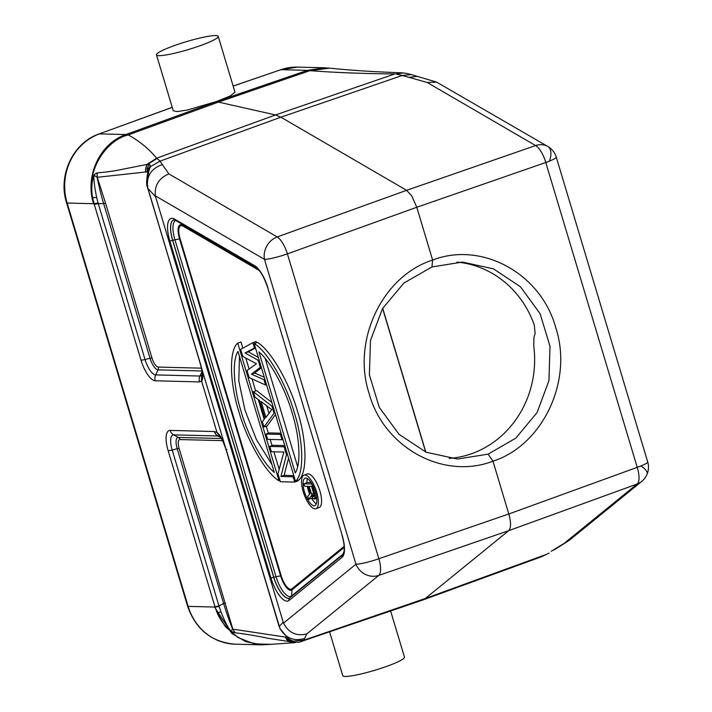 <?xml version="1.0" encoding="UTF-8"?>
<svg xmlns="http://www.w3.org/2000/svg" width="712" height="712" viewBox="0 0 712 712"><rect width="100%" height="100%" fill="white"/><g stroke="black" fill="none" stroke-linecap="round" stroke-linejoin="round"><path stroke-width="1.07" d="M417.17 76.389L409.026 77.341L427.253 82.521L436.59 82.103L410.495 74.359M411.233 74.564L402.244 75.481L395.925 74.012L403.339 72.936M410.165 74.27L406.721 73.425A7.69 7.031 -78.4 0 1 406.881 73.461A7.69 7.031 -78.4 0 1 406.935 73.469M406.721 73.425L412.319 74.885M218.228 36.348A32.227 4.067 163.3 0 1 199.529 45.915A32.227 4.067 163.3 0 1 156.489 54.868A32.227 4.067 163.3 0 1 175.188 45.301A32.227 4.067 163.3 0 1 218.228 36.348L235.005 92.275L229.914 96.156L216.234 101.594L275.508 114.952L394.893 73.932C362.435 73.648 334.142 72.553 310.005 70.639L329.407 68.156M395.925 74.012L401.31 72.793L406.49 73.38M409.026 77.341L402.244 75.481L280.893 117.186L406.623 190.327L411.75 195.934L416.787 207.263L545.775 162.496A18.307 6.684 -109.1 0 0 535.602 145.56L406.623 190.327L277.226 236.936A18.307 6.355 70.2 0 1 287.399 253.873A18.307 2.305 163.3 0 1 283.234 255.261A18.307 2.305 163.3 0 1 264.49 259.355A18.307 15.78 -59.8 0 1 266.875 245.898A18.307 15.78 -59.8 0 1 277.226 236.936L168.869 173.906L162.345 164.588C151.798 168.201 146.779 175.401 147.286 186.179L199.787 362.016A7.69 0.97 -16.7 0 0 199.939 362.141L147.785 188.288L155.59 196.761L283.225 622.199L279.246 626.471L280.003 628.518C287.043 637.729 291.333 641.939 292.881 641.129L288.591 638.913M436.59 82.103L547.92 146.538A18.307 15.78 -59.8 0 0 547.884 146.512A18.307 9.292 120 0 1 549.486 161.099A18.307 2.305 163.3 0 1 545.775 162.496L637.231 467.348A18.307 2.305 -16.7 0 0 640.942 465.951A18.307 2.305 -16.7 0 0 647.715 461.963L556.259 157.103A18.307 2.305 163.3 0 1 549.486 161.099M299.111 642.215L422.465 600.118L425.287 598.498L508.724 530.663L637.151 484.027A18.307 16.972 -129.1 0 0 641.726 481.428L569.671 540.016L551.213 551.284M219.599 436.527L221.085 438.254C222.126 439.206 225.695 448.097 226.016 449.583L280.003 628.518C285.619 638.166 293.798 641.503 304.531 638.531L303.775 640.204L425.287 598.498L545.971 554.541L541.761 556.659M324.752 67.8L307.406 70.355L310.005 70.639L218.904 101.923L128.276 134.915C139.561 141.172 149.022 148.933 156.64 158.197L275.508 114.952L280.893 117.186L160.049 161.135L162.345 164.588M105.581 203.303L151.985 357.985A3.658 0.463 -16.7 0 0 150.063 358.296L103.658 203.614C101.318 196.112 99.137 187.345 97.126 177.306L97.126 172.909L97.268 177.279L105.581 203.303A3.658 0.463 -16.7 0 0 103.658 203.614L98.238 203.561L98.078 203L94.046 203.685L92.596 197.678C91.234 189.712 91.643 182.227 93.833 175.232L97.126 177.306L146.031 171.957A7.69 7.111 -86.7 0 1 147.598 164.383L157.067 158.491L156.64 158.197L146.779 164.463L149.467 164.419A7.69 7.031 101.5 0 0 147.562 172.162L147.989 172.874C147.526 170.239 148.39 167.979 150.579 166.083L150.526 166.608C148.941 168.548 147.865 175.072 147.286 186.179L147.945 185.876M157.067 158.491L160.049 161.135L150.526 166.608L147.767 173.06C147.945 171.005 145.746 183.491 147.126 186.161L147.624 188.155M155.59 196.761L155.367 195.871C154.37 185.476 158.874 178.151 168.869 173.906M304.531 638.531L306.872 633.867L378.775 575.403A18.307 16.972 -129.1 0 1 365.434 574.424A18.307 16.972 -129.1 0 1 355.947 564.207A18.307 2.305 -16.7 0 0 374.699 560.113A18.307 2.305 -16.7 0 0 378.855 558.733A18.307 6.39 71 0 1 378.775 575.403L508.724 530.663C511.127 528.046 511.154 522.483 508.804 513.984L492.971 461.189C443.442 480.244 383.875 447.803 369.119 393.496C351.559 340.176 382.691 275.9 432.629 260.058C481.784 240.994 541.013 273.426 555.778 327.734C573.329 381.053 542.535 445.338 492.971 461.189L488.112 454.158L457.416 459.035L426.159 452.245L399.014 434.311L379.291 407.406L369.386 374.806L370.498 340.47L382.504 308.581L403.962 282.984L431.953 266.947L462.408 262.069L493.461 268.842L520.445 286.776L540.088 313.68L549.993 346.281L548.961 380.617L537.106 412.515L515.862 438.111L488.112 454.158M431.953 266.947L432.629 260.058L416.787 207.263L287.399 253.873L378.855 558.733L508.804 513.984L637.231 467.348A18.307 6.657 -110 0 1 637.151 484.027L565.248 542.491M306.872 633.867C296.459 636.51 288.68 632.915 283.536 623.089L283.225 622.199M456.953 262.114A98.514 91.207 -88.5 0 1 534.267 325.019L535.13 333.385L533.947 337.346L533.769 346.077A98.514 91.207 -88.5 0 1 471.513 453.74A98.514 91.207 -88.5 0 1 449.165 458.421M98.078 203L96.654 197.473L92.596 197.678C85.787 173.728 104.094 140.843 128.276 134.915L125.899 134.55C99.956 143.272 84.586 176.095 93.584 203.712L67.142 203.045A54.931 50.864 -88.5 0 1 99.457 133.883L125.899 134.55L216.412 101.594L307.406 70.355L280.964 69.678L233.153 86.099M216.234 101.594L187.648 109.951L177.377 111.561L173.265 110.796L156.489 54.868M96.681 173.052L94.749 174.218L94.687 175.499M97.126 172.909C107.156 171.993 114.908 170.925 120.381 169.705L146.779 164.463L145.373 171.957M93.833 175.232L94.749 174.218M149.467 164.419L150.579 166.083M199.939 362.141L200.811 365.212C203.045 372.883 203.401 378.063 201.879 380.724L201.745 375.162L199.939 376.034L202.039 371.584M226.897 449.432L226.105 449.512L200.606 364.873C202.982 374.601 201.986 372.999 202.163 374.503L202.217 374.361M140.994 360.156L94.206 204.21A7.69 0.97 163.3 0 0 98.238 203.561L145.025 359.507A7.69 0.97 -16.7 0 1 140.994 360.156A21.502 7.672 -109.5 0 0 155.243 380.787A7.69 7.12 91.5 0 1 155.67 374.913A16.056 5.723 70.5 0 1 145.025 359.507L150.063 358.296A12.06 4.299 -109.5 0 0 158.055 369.866L155.67 374.913L199.939 376.034A7.69 7.12 -88.5 0 0 199.502 381.908L201.879 380.724M187.585 606.197L66.581 202.867L67.142 203.045L188.146 606.375L187.585 606.197C195.809 629.568 211.669 642.233 235.147 644.173L235.147 644.173A54.931 50.864 -88.5 0 1 188.146 606.375L214.588 607.042L231.72 633.369L245.854 641.708L262.31 644.858M96.654 197.473C94.554 187.042 93.646 179.673 93.948 175.357M146.031 171.957A62.629 22.312 70.5 0 1 147.562 172.162L147.776 173.025M226.932 452.485A7.69 0.97 -16.7 0 0 227.084 452.61L226.105 449.512C223.613 441.458 220.756 435.904 217.525 432.852L214.392 431.525A7.69 7.12 91.5 0 0 217.925 435.993L219.866 436.687L216.991 432.46L201.585 381.098L201.487 375.438M279.095 626.346L227.084 452.61M293.166 641.343L292.774 642.091A7.69 7.173 -99.9 0 1 287.47 638.059M292.774 642.091L267.49 638.219C259.382 636.35 248.577 634.517 235.076 632.737L232.833 629.141L230.635 630.93C227.715 627.156 224.494 620.802 220.969 611.857L217.16 612.881C220.453 620.268 224.93 626.311 230.572 631.01L230.635 630.93M235.076 632.737L232.673 629.114C228.988 620.081 225.971 611.519 223.613 603.447L218.958 605.921L220.969 611.857M231.284 630.823L232.005 631.74L234.551 632.612M232.005 631.74L230.572 631.01M261.589 644.849L270.969 644.333L254.211 643.844L238.137 637.641L225.304 626.578L217.16 612.881L215.077 607.087L219.127 606.482M270.978 644.333L295.24 642.625L290.078 642.117L284.889 637L232.833 629.141L179.13 448.462A9.47 3.373 70.5 0 1 180.011 439.553L222.447 440.63M299.093 642.215L290.932 642.179A7.69 7.129 -90.2 0 1 285.557 637.035L284.889 637M292.881 641.129L303.775 640.204L301.968 641.459M297.776 480.467L297.928 480.938L294.697 482.086L280.368 481.721L277.983 473.774L283.865 452.031L271.37 451.72L269.777 446.424L284.106 446.789L286.491 454.728L280.911 476.479L293.113 476.791L294.697 482.086M288.556 458.127L284.141 475.34L293.789 475.58M269.777 446.424L273.007 445.285L284.791 445.578M281.347 434.098L280.403 434.436L281.988 439.731L267.659 439.366L266.074 434.071L269.296 432.932L281.08 433.225M271.859 402.485L256.587 390.577L253.365 391.716L271.931 406.196L272.874 405.867M271.931 406.196L274.049 413.254L263.956 427.013L267.178 425.874L275.482 414.553M264.303 377.289L254.647 373.008L261.455 367.801M258.358 357.469L248.292 351.835L255.51 347.981M252.867 342.668L254.46 347.954L245.07 352.974L258.162 360.308L260.281 367.374L251.425 374.156L263.992 379.727L265.576 385.023L249.129 377.6L247.011 370.534L256.48 363.77L242.774 356.418L240.656 349.361L252.867 342.668L256.098 341.52L256.453 342.721M237.737 343.113L279.068 480.858C265.158 472.67 246.45 438.868 238.823 411.483C230.003 384.062 228.57 350.704 237.737 343.113L240.968 341.974L242.828 348.168M245.782 358.038L249.093 369.047M252.048 378.918L255.644 390.906M258.233 399.53L264.17 419.323M266.235 426.203L268.353 433.261M270.204 439.429L272.064 445.614M273.906 451.782L279.184 469.35M295.498 481.276L298.72 480.128C307.887 472.528 306.445 439.179 297.625 411.758C289.998 384.373 271.299 350.571 257.397 342.383L254.175 343.531C268.077 351.71 286.776 385.512 294.394 412.898C303.214 440.319 304.665 473.667 295.498 481.276L254.175 343.531M315.879 508.688L319.11 507.549A17.8 6.337 -109.5 0 0 319.893 490.942A17.8 6.337 -109.5 0 0 307.237 473.987L304.015 475.135A17.8 6.337 70.5 0 1 304.87 475.002A17.8 6.337 70.5 0 1 316.671 492.081A17.8 6.337 70.5 0 1 315.879 508.688A17.8 6.337 70.5 0 1 315.015 508.822A17.8 6.337 70.5 0 1 303.223 491.743A17.8 6.337 70.5 0 1 304.015 475.135M285.049 446.451L284.106 446.789M287.434 454.398L286.491 454.728M284.141 475.34L280.911 476.479M294.056 476.453L293.113 476.791M282.931 439.393L281.988 439.731M266.074 434.071L280.403 434.436M263.956 427.013L262.363 421.718L264.962 418.282L259.666 400.633L254.949 397.011L253.365 391.716M271.77 409.694L261.153 401.541L265.923 417.428L271.77 409.694M274.049 413.254L274.992 412.924M268.985 413.378L266.715 405.813M255.403 347.625L254.46 347.954M248.292 351.835L245.07 352.974M259.106 359.978L258.162 360.308M261.224 367.036L260.281 367.374M254.647 373.008L251.425 374.156M264.935 379.389L263.992 379.727M266.519 384.685L265.576 385.023M279.068 480.858L280.012 480.52M237.977 351.399C231.685 361.224 233.954 388.939 241.11 411.545C247.509 434.124 261.963 462.15 274.289 472.448L237.977 351.399M271.913 464.518L256.409 439.58L244.981 410.174L238.805 380.911L239.463 356.374M295.257 472.982C301.55 463.156 299.28 435.441 292.125 412.844C285.726 390.256 271.272 362.23 258.945 351.933L295.257 472.982M297.643 466.636L265.193 358.492M315.452 492.054A14.578 5.189 -109.5 0 0 305.795 478.063A14.578 5.189 -109.5 0 0 305.083 478.17A14.578 5.189 -109.5 0 0 304.442 491.769A14.578 5.189 -109.5 0 0 314.099 505.76A14.578 5.189 -109.5 0 0 314.802 505.654A14.578 5.189 -109.5 0 0 315.452 492.054M309.622 494.101A14.578 5.189 70.5 0 1 308.314 490.399A14.578 5.189 70.5 0 1 307.326 486.305M306.925 482.683A14.578 5.189 70.5 0 1 307.415 478.606M316.342 503.847A14.578 5.189 70.5 0 1 311.66 498.32M315.843 493.443L314.695 493.843L314.846 498.747L313.173 498.712L311.304 495.801L308.572 499.406L312.524 497.928M308.572 499.406L307.709 496.522L310.227 493.318L308.127 486.323L304.62 486.234L303.873 483.759L307.744 482.389L311.082 482.478M303.873 483.759L311.731 483.964L314.695 493.843M313.227 496.664L314.188 495.463L311.642 486.412L309.133 486.349L312.016 495.41L313.227 496.664L313.992 496.389M316.315 495.49L315.149 495.899M316.582 497.021L315.14 497.528M316.715 498.089L314.846 498.747M316.742 498.347L314.464 499.148M312.016 495.41L314.063 494.689M311.482 494.173L313.725 493.372M312.595 496.237L314.17 495.686M220.462 437.382L217.925 435.993L173.657 434.872L178.32 437.426L221.263 438.512M329.629 631.98L342.739 675.652A32.227 4.067 -16.7 0 0 385.779 666.699A32.227 4.067 -16.7 0 0 404.469 657.132L390.648 611.038M155.367 195.871L264.49 259.355L355.947 564.207L283.536 623.089M547.884 146.512A18.307 15.78 -59.8 0 0 535.602 145.56L427.253 82.521M641.726 481.428A18.307 18.307 0 0 0 647.137 474.121A18.307 6.123 -157.9 0 0 640.942 465.951M66.581 202.867C57.672 175.544 72.98 142.72 99.093 133.936L172.242 107.379M233.136 86.036L280.964 69.678A54.931 50.864 -88.5 0 1 297.598 67.106L323.889 67.774M382.691 308.26L425.847 452.12M199.502 381.908L155.234 380.787M214.392 431.525L170.124 430.404A21.502 7.672 -109.5 0 0 168.13 450.616L215.077 607.087L214.588 607.042M94.206 204.21L93.584 203.712M201.959 370.979L158.055 369.866A3.658 3.391 -88.5 0 0 158.26 367.072A9.47 3.373 70.5 0 1 151.985 357.985M158.26 367.072L201.416 368.166M220.293 436.981L217.525 432.852M286.18 637.009A61.241 21.814 70.5 0 1 285.557 637.035M267.961 287.968A24.172 8.606 -109.5 0 0 254.54 265.612L174.716 219.171A24.172 8.606 -109.5 0 0 169.874 241.065L270.943 577.948A24.172 8.606 -109.5 0 0 289.099 600.421L342.063 557.345A24.172 8.606 -109.5 0 0 342.178 535.344L267.792 287.915L342.178 535.335M174.716 219.171A2.198 1.896 120.2 0 0 175.544 220.391L255.368 266.831A2.198 1.896 -59.8 0 1 254.54 265.612M342.063 557.345A2.198 2.038 -129.1 0 1 342.614 554.959L289.642 598.027A2.198 2.038 50.9 0 0 289.099 600.421M270.943 577.939L273.711 577.281A21.974 7.823 -109.5 0 0 289.339 598.205L289.642 598.027M175.544 220.391L173.621 219.901A21.974 7.823 -109.5 0 0 172.642 240.407L273.711 577.281L280.617 575.821L179.549 238.947A15.112 5.385 70.5 0 1 182.575 225.259L181.373 223.773M175.677 220.462A20.755 7.396 -109.5 0 0 174.93 239.766L169.883 241.065M258.216 269.261L182.575 225.259A2.198 1.896 -59.8 0 1 182.948 226.087L259.239 270.462M281.195 575.759L180.127 238.885L179.549 238.947L174.93 239.766L275.998 576.649A20.755 7.396 -109.5 0 0 291.582 595.944L291.964 589.874A15.112 5.385 70.5 0 1 280.617 575.821L281.195 575.759A14.133 5.029 70.5 0 0 291.804 588.895A2.198 2.038 -129.1 0 1 291.964 589.874L344.207 547.394M289.375 598.196A21.974 7.823 70.5 0 1 273.808 577.245L172.74 240.371A21.974 7.823 70.5 0 1 173.648 219.883M343.38 553.829L291.582 595.944A2.198 2.038 -129.1 0 1 291.448 596.558M344.145 546.335L291.804 588.895M180.127 238.885A14.133 5.029 70.5 0 1 182.948 226.087M214.917 606.571A7.69 0.97 -16.7 0 0 218.958 605.921L172.171 449.975A7.69 0.97 163.3 0 1 168.13 450.625M225.535 603.144A3.658 0.463 163.3 0 0 223.613 603.447L177.208 448.765L172.171 449.975A16.056 5.723 70.5 0 1 173.657 434.872A7.69 7.12 91.4 0 1 170.124 430.404M179.13 448.462A3.658 0.463 -16.7 0 0 177.208 448.765A12.06 4.299 70.5 0 1 178.32 437.426A3.658 3.391 -88.6 0 1 180.002 439.553M329.416 68.147C350.776 70.319 374.735 71.868 401.31 72.793M568.407 540.942L553.883 550.073M549.077 553.091L541.779 556.659L422.465 600.118M324.031 67.782L329.407 68.147M556.259 157.103A18.307 18.307 0 0 0 547.92 146.538M647.137 474.121A18.307 18.307 0 0 0 647.715 461.963M99.093 133.936L172.224 107.307M280.617 69.731L297.598 67.106M425.678 452.049L382.593 308.43M199.787 362.016L200.597 364.864M279.78 628.296L288.2 638.539M255.368 266.831C259.925 269.848 264.063 276.879 267.792 287.915M342.009 535.282C343.923 541.93 344.599 547.306 344.03 551.408L342.614 554.959M235.147 644.173L261.42 644.841"/></g></svg>
